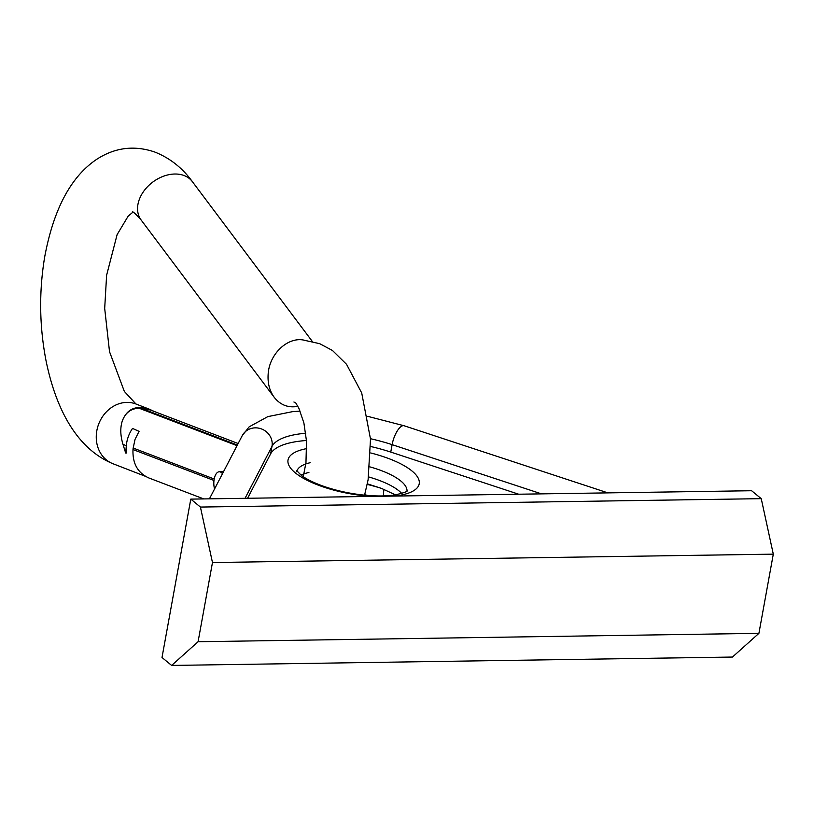 <?xml version="1.0" encoding="UTF-8"?>
<svg xmlns="http://www.w3.org/2000/svg" width="814" height="814" viewBox="0 0 814 814"><rect width="100%" height="100%" fill="white"/><g stroke="black" fill="none" stroke-linecap="round" stroke-linejoin="round"><path stroke-width="1.22" d="M200.417 507.061L761.243 498.667L751.617 490.73L190.791 499.114L162.006 657.498L171.632 665.435L198.077 641.727L212.474 562.535L200.417 507.061L190.791 499.114M212.474 562.535L773.3 554.151L758.913 633.343L732.458 657.051L171.632 665.435M761.243 498.667L773.3 554.151M198.077 641.727L758.913 633.343M247.578 498.27L270.614 453.886A85.328 28.348 -169.7 0 1 306.471 440.496M370.746 446.51A85.328 28.348 -169.7 0 1 390.761 452.085L518.671 494.21M222.476 473.707A11.732 5.647 -90.9 0 0 219.302 471.774A11.732 5.647 -90.9 0 0 214.54 488.98M219.302 471.774L223.494 471.733M364.57 495.177L368.101 479.822L370.502 439.092L361.721 392.989L346.561 364.336L332.458 350.478L319.699 343.681L305.26 340.476C288.95 335.683 269.566 353.083 268.182 373.748C267.48 382.926 269.485 390.771 274.206 397.303C280.392 405.046 288.258 408.068 297.822 406.359M122.924 444.129L125.671 453.011L126.414 453.001A32.011 27.411 -66.5 0 1 126.312 445.879L122.924 444.129C120.35 435.521 120.116 427.869 122.232 421.164C125.193 412.881 130.8 408.567 139.062 408.211L150.336 409.981L238.146 443.528M154.1 411.416L149.603 409.3C136.07 404.843 126.943 408.801 122.232 421.164M214.204 479.008L133.13 448.026A32.011 27.411 113.5 0 0 133.089 448.514L132.997 449.552L213.98 480.474M126.353 445.441A30.952 26.506 113.5 0 1 132.529 428.418A28327.373 5298.733 -174.9 0 0 139.072 431.359L135.053 439.346L133.089 448.514M203.754 498.921L148.718 477.91C137.668 472.863 132.428 463.41 132.997 449.552M125.671 453.011L126.312 445.879M407.01 491.025A56.003 18.6 10.3 0 0 400.895 481.064A56.003 18.6 10.3 0 0 369.871 466.88M370.706 452.96A66.667 22.141 -169.7 0 1 412.037 471.031A66.667 22.141 -169.7 0 1 394.556 496.072M371.683 496.408A66.667 22.141 -169.7 0 1 297.13 474.277A66.667 22.141 -169.7 0 1 306.756 448.606M310.124 462.718A56.003 18.6 10.3 0 0 296.917 471.011M368.579 476.923A56.003 18.6 -169.7 0 1 399.094 490.964A56.003 18.6 -169.7 0 1 401.719 493.416M301.027 475.111A56.003 18.6 -169.7 0 1 308.913 472.486M541.514 493.874L392.114 444.658A85.328 28.348 10.3 0 0 370.482 438.715M390.761 452.085L392.114 444.658A15.995 5.84 -71.8 0 1 404.08 425.753L367.877 416.381M270.614 453.886L271.968 446.459L245.045 498.31M305.759 433.231A85.328 28.348 10.3 0 0 271.968 446.459A15.995 15.008 -152.6 0 0 261.263 428.856A15.995 15.008 -152.6 0 0 242.206 435.704L209.432 498.84M367.216 484.401A85.328 28.348 -169.7 0 1 381.471 488.39M383.577 495.909A15.995 5.84 -71.8 0 1 383.984 489.367M274.206 397.303L141.158 220.034A32 23.382 -36.9 0 1 138.706 201.241A32 23.382 -36.9 0 1 163.543 176.211A32 23.382 -36.9 0 1 192.338 181.614C182.244 167.765 169.658 157.885 154.579 151.964C134.371 145.146 115.262 147.476 97.253 158.964C71.164 176.15 53.643 208.822 44.678 256.99C38.93 291.565 39.367 326.088 46.001 360.571C55.413 406.715 75.427 448.076 112.831 463.675A32 27.523 111.2 0 1 96.367 434.259A32 27.523 111.2 0 1 126.882 402.401A32 27.523 111.2 0 1 135.979 404.009L124.339 391.412L109.524 351.709L104.691 308.435L106.614 275.244L117.114 234.625L128.205 216.086L132.896 212.189M237.362 445.034L140.924 408.18M139.062 408.211L237.037 445.655M296.723 471.784L296.703 470.604L301.088 475.162C305.596 478.652 312.383 482.102 321.449 485.52C335.287 490.527 350.152 493.793 366.076 495.319C377.665 496.316 387.484 496.153 395.512 494.831C403.49 492.958 407.438 491.585 407.356 490.71M395.431 494.841L381.481 488.39L367.328 483.842M607.895 492.877L404.08 425.753M300.132 411.08L292.287 411.701L267.847 416.615L249.165 426.831L242.206 435.704M367.826 495.472L364.703 494.709M141.158 220.034C135.551 213.807 132.662 211.141 132.499 212.037M312.515 341.727L192.338 181.614M149.603 409.3L135.979 404.009M145.33 476.282L112.831 463.675M303.276 476.719L305.962 462.647L306.532 441.341L303.887 422.914L298.911 408.404L295.869 403.083L293.925 402.004"/></g></svg>
